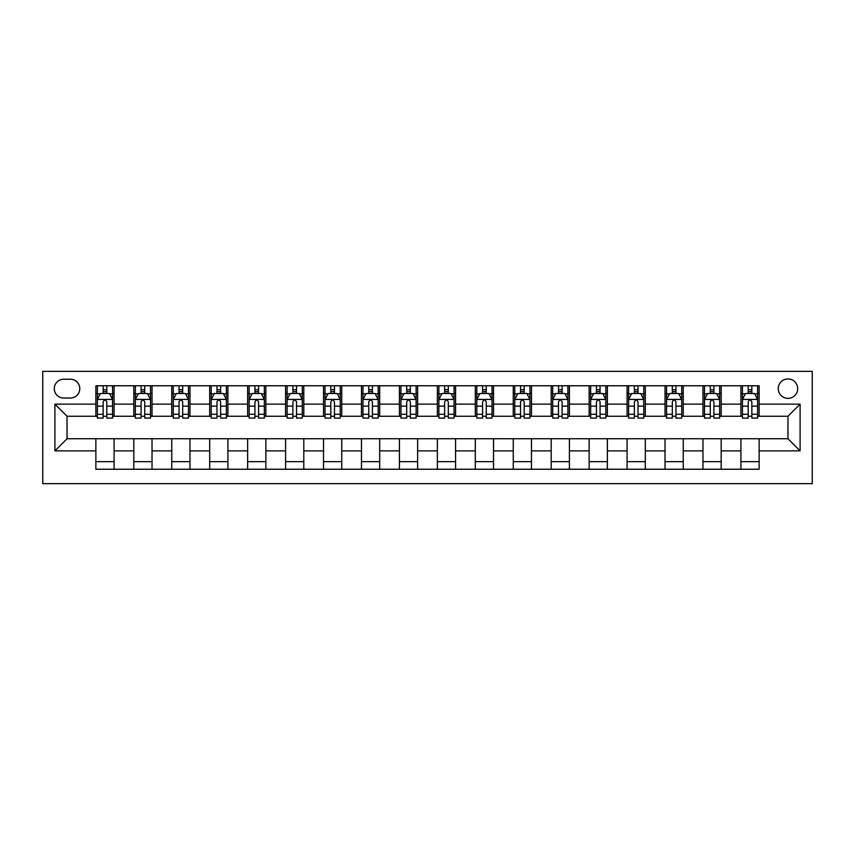 <?xml version="1.0" encoding="UTF-8"?>
<svg xmlns="http://www.w3.org/2000/svg" width="855" height="855" viewBox="0 0 855 855"><rect width="100%" height="100%" fill="white"/><g stroke="black" fill="none" stroke-linecap="round" stroke-linejoin="round"><path stroke-width="1.28" d="M787.968 378.936A9.715 9.715 0 0 0 778.253 388.64A9.715 9.715 0 0 0 787.968 398.355A9.715 9.715 0 0 0 797.683 388.64A9.715 9.715 0 0 0 787.968 378.936M42.75 483.652L812.25 483.652L812.25 371.348L42.75 371.348L42.75 483.652M63.698 398.056L70.377 398.056A9.405 9.405 0 0 0 79.782 388.64A9.405 9.405 0 0 0 70.377 379.235L63.698 379.235A9.405 9.405 0 0 0 54.282 388.64A9.405 9.405 0 0 0 63.698 398.056M95.867 450.874L54.891 450.874L54.891 404.126L95.867 404.126L95.867 416.267L67.032 416.267L67.032 438.733L95.867 438.733L95.867 469.235L759.133 469.235L759.133 438.733L787.968 438.733L787.968 416.267L759.133 416.267L759.133 404.126L800.109 404.126L800.109 450.874L759.133 450.874M759.133 404.126L759.133 385.765L95.867 385.765L95.867 404.126M740.911 385.765L740.911 416.267L742.429 416.267M748.2 416.267L751.844 416.267M757.616 416.267L759.133 416.267M740.911 416.267L719.664 416.267M702.97 385.765L702.97 416.267L704.488 416.267M710.259 416.267L713.904 416.267M702.97 416.267L681.724 416.267M665.03 385.765L665.03 416.267L666.547 416.267M672.319 416.267L675.952 416.267M665.03 416.267L643.783 416.267M627.089 385.765L627.089 416.267L628.607 416.267M634.367 416.267L638.012 416.267M627.089 416.267L605.832 416.267M589.138 385.765L589.138 416.267L590.655 416.267M596.427 416.267L600.071 416.267M589.138 416.267L567.891 416.267M551.197 385.765L551.197 416.267L552.715 416.267M558.486 416.267L562.12 416.267M551.197 416.267L529.95 416.267M513.257 385.765L513.257 416.267L514.774 416.267M520.535 416.267L524.179 416.267M513.257 416.267L492.01 416.267M475.305 385.765L475.305 416.267L476.823 416.267M482.594 416.267L486.239 416.267M475.305 416.267L454.058 416.267M437.365 385.765L437.365 416.267L438.882 416.267M444.653 416.267L448.298 416.267M437.365 416.267L416.118 416.267M399.424 385.765L399.424 416.267L400.942 416.267M406.702 416.267L410.347 416.267M399.424 416.267L378.177 416.267M361.473 385.765L361.473 416.267L362.99 416.267M368.762 416.267L372.406 416.267M361.473 416.267L340.226 416.267M323.532 385.765L323.532 416.267L325.05 416.267M330.821 416.267L334.465 416.267M323.532 416.267L302.285 416.267M285.591 385.765L285.591 416.267L287.109 416.267M292.88 416.267L296.514 416.267M285.591 416.267L264.345 416.267M247.651 385.765L247.651 416.267L249.168 416.267M254.929 416.267L258.573 416.267M247.651 416.267L226.393 416.267M209.699 385.765L209.699 416.267L211.217 416.267M216.988 416.267L220.633 416.267M209.699 416.267L188.453 416.267M171.759 385.765L171.759 416.267L173.276 416.267M179.048 416.267L182.681 416.267M171.759 416.267L150.512 416.267M133.818 385.765L133.818 416.267L135.336 416.267M141.096 416.267L144.741 416.267M133.818 416.267L112.571 416.267M95.867 416.267L97.385 416.267M103.156 416.267L106.8 416.267M95.867 438.733L114.089 438.733L114.089 469.235M759.133 438.733L114.089 438.733M114.089 385.765L114.089 416.267M95.867 393.353L97.385 393.353M103.156 393.353L106.8 393.353M112.571 393.353L114.089 393.353M95.867 461.647L114.089 461.647M133.818 438.733L133.818 469.235M152.03 385.765L152.03 416.267M133.818 393.353L135.336 393.353M141.096 393.353L144.741 393.353M150.512 393.353L152.03 393.353M152.03 438.733L152.03 469.235M133.818 461.647L152.03 461.647M171.759 438.733L171.759 469.235M189.97 438.733L189.97 469.235M171.759 461.647L189.97 461.647M189.97 385.765L189.97 416.267M171.759 393.353L173.276 393.353M179.048 393.353L182.681 393.353M188.453 393.353L189.97 393.353M209.699 438.733L209.699 469.235M227.911 438.733L227.911 469.235M209.699 461.647L227.911 461.647M227.911 385.765L227.911 416.267M209.699 393.353L211.217 393.353M216.988 393.353L220.633 393.353M226.393 393.353L227.911 393.353M247.651 438.733L247.651 469.235M265.862 438.733L265.862 469.235M247.651 461.647L265.862 461.647M265.862 385.765L265.862 416.267M247.651 393.353L249.168 393.353M254.929 393.353L258.573 393.353M264.345 393.353L265.862 393.353M285.591 438.733L285.591 469.235M303.803 438.733L303.803 469.235M285.591 461.647L303.803 461.647M303.803 385.765L303.803 416.267M285.591 393.353L287.109 393.353M292.88 393.353L296.514 393.353M302.285 393.353L303.803 393.353M323.532 438.733L323.532 469.235M341.744 438.733L341.744 469.235M323.532 461.647L341.744 461.647M341.744 385.765L341.744 416.267M323.532 393.353L325.05 393.353M330.821 393.353L334.465 393.353M340.226 393.353L341.744 393.353M361.473 438.733L361.473 469.235M379.695 438.733L379.695 469.235M361.473 461.647L379.695 461.647M379.695 385.765L379.695 416.267M361.473 393.353L362.99 393.353M368.762 393.353L372.406 393.353M378.177 393.353L379.695 393.353M399.424 438.733L399.424 469.235M417.635 438.733L417.635 469.235M399.424 461.647L417.635 461.647M417.635 385.765L417.635 416.267M399.424 393.353L400.942 393.353M406.702 393.353L410.347 393.353M416.118 393.353L417.635 393.353M437.365 438.733L437.365 469.235M455.576 438.733L455.576 469.235M437.365 461.647L455.576 461.647M455.576 385.765L455.576 416.267M437.365 393.353L438.882 393.353M444.653 393.353L448.298 393.353M454.058 393.353L455.576 393.353M475.305 438.733L475.305 469.235M493.527 438.733L493.527 469.235M475.305 461.647L493.527 461.647M493.527 385.765L493.527 416.267M475.305 393.353L476.823 393.353M482.594 393.353L486.239 393.353M492.01 393.353L493.527 393.353M513.257 438.733L513.257 469.235M531.468 438.733L531.468 469.235M513.257 461.647L531.468 461.647M531.468 385.765L531.468 416.267M513.257 393.353L514.774 393.353M520.535 393.353L524.179 393.353M529.95 393.353L531.468 393.353M551.197 438.733L551.197 469.235M569.409 438.733L569.409 469.235M551.197 461.647L569.409 461.647M569.409 385.765L569.409 416.267M551.197 393.353L552.715 393.353M558.486 393.353L562.12 393.353M567.891 393.353L569.409 393.353M589.138 438.733L589.138 469.235M607.349 438.733L607.349 469.235M589.138 461.647L607.349 461.647M607.349 385.765L607.349 416.267M589.138 393.353L590.655 393.353M596.427 393.353L600.071 393.353M605.832 393.353L607.349 393.353M627.089 438.733L627.089 469.235M645.301 438.733L645.301 469.235M627.089 461.647L645.301 461.647M645.301 385.765L645.301 416.267M627.089 393.353L628.607 393.353M634.367 393.353L638.012 393.353M643.783 393.353L645.301 393.353M665.03 438.733L665.03 469.235M683.241 438.733L683.241 469.235M665.03 461.647L683.241 461.647M683.241 385.765L683.241 416.267M665.03 393.353L666.547 393.353M672.319 393.353L675.952 393.353M681.724 393.353L683.241 393.353M702.97 438.733L702.97 469.235M721.182 438.733L721.182 469.235M702.97 461.647L721.182 461.647M721.182 385.765L721.182 416.267M702.97 393.353L704.488 393.353M710.259 393.353L713.904 393.353M719.664 393.353L721.182 393.353M740.911 438.733L740.911 469.235M740.911 461.647L759.133 461.647M740.911 393.353L742.429 393.353M748.2 393.353L751.844 393.353M757.616 393.353L759.133 393.353M67.032 416.267L54.891 404.126M67.032 438.733L54.891 450.874M800.109 404.126L787.968 416.267M800.109 450.874L787.968 438.733M106.8 389.709L103.156 389.709M112.571 414.28L106.8 414.28L106.8 418.095L112.571 418.095L112.571 399.574L109.536 393.503L100.42 393.503L97.385 399.574L97.385 418.095L103.156 418.095L103.156 414.28L97.385 414.28M97.385 399.574L97.385 385.765M112.571 399.574L112.571 385.765M103.156 393.503L103.156 385.765M106.8 385.765L106.8 393.503M106.8 414.28L106.8 401.85C105.582 399.509 104.374 399.509 103.156 401.85L103.156 414.28M144.741 389.709L141.096 389.709M150.512 414.28L144.741 414.28L144.741 418.095L150.512 418.095L150.512 399.574L147.477 393.503L138.371 393.503L135.336 399.574L135.336 418.095L141.096 418.095L141.096 414.28L135.336 414.28M135.336 399.574L135.336 385.765M150.512 399.574L150.512 385.765M141.096 393.503L141.096 385.765M144.741 385.765L144.741 393.503M144.741 414.28L144.741 401.85C143.533 399.509 142.315 399.509 141.096 401.85L141.096 414.28M182.681 389.709L179.048 389.709M188.453 414.28L182.681 414.28L182.681 418.095L188.453 418.095L188.453 399.574L185.417 393.503L176.312 393.503L173.276 399.574L173.276 418.095L179.048 418.095L179.048 414.28L173.276 414.28M173.276 399.574L173.276 385.765M188.453 399.574L188.453 385.765M179.048 393.503L179.048 385.765M182.681 385.765L182.681 393.503M182.681 414.28L182.681 401.85C181.474 399.509 180.255 399.509 179.048 401.85L179.048 414.28M220.633 389.709L216.988 389.709M226.393 414.28L220.633 414.28L220.633 418.095L226.393 418.095L226.393 399.574L223.358 393.503L214.252 393.503L211.217 399.574L211.217 418.095L216.988 418.095L216.988 414.28L211.217 414.28M211.217 399.574L211.217 385.765M226.393 399.574L226.393 385.765M216.988 393.503L216.988 385.765M220.633 385.765L220.633 393.503M220.633 414.28L220.633 401.85C219.414 399.509 218.207 399.509 216.988 401.85L216.988 414.28M258.573 389.709L254.929 389.709M264.345 414.28L258.573 414.28L258.573 418.095L264.345 418.095L264.345 399.574L261.309 393.503L252.204 393.503L249.168 399.574L249.168 418.095L254.929 418.095L254.929 414.28L249.168 414.28M249.168 399.574L249.168 385.765M264.345 399.574L264.345 385.765M254.929 393.503L254.929 385.765M258.573 385.765L258.573 393.503M258.573 414.28L258.573 401.85C257.366 399.509 256.147 399.509 254.929 401.85L254.929 414.28M296.514 389.709L292.88 389.709M302.285 414.28L296.514 414.28L296.514 418.095L302.285 418.095L302.285 399.574L299.25 393.503L290.144 393.503L287.109 399.574L287.109 418.095L292.88 418.095L292.88 414.28L287.109 414.28M287.109 399.574L287.109 385.765M302.285 399.574L302.285 385.765M292.88 393.503L292.88 385.765M296.514 385.765L296.514 393.503M296.514 414.28L296.514 401.85C295.306 399.509 294.088 399.509 292.88 401.85L292.88 414.28M334.465 389.709L330.821 389.709M340.226 414.28L334.465 414.28L334.465 418.095L340.226 418.095L340.226 399.574L337.191 393.503L328.085 393.503L325.05 399.574L325.05 418.095L330.821 418.095L330.821 414.28L325.05 414.28M325.05 399.574L325.05 385.765M340.226 399.574L340.226 385.765M330.821 393.503L330.821 385.765M334.465 385.765L334.465 393.503M334.465 414.28L334.465 401.85C333.247 399.509 332.039 399.509 330.821 401.85L330.821 414.28M372.406 389.709L368.762 389.709M378.177 414.28L372.406 414.28L372.406 418.095L378.177 418.095L378.177 399.574L375.142 393.503L366.036 393.503L362.99 399.574L362.99 418.095L368.762 418.095L368.762 414.28L362.99 414.28M362.99 399.574L362.99 385.765M378.177 399.574L378.177 385.765M368.762 393.503L368.762 385.765M372.406 385.765L372.406 393.503M372.406 414.28L372.406 401.85C371.198 399.509 369.98 399.509 368.762 401.85L368.762 414.28M410.347 389.709L406.702 389.709M416.118 414.28L410.347 414.28L410.347 418.095L416.118 418.095L416.118 399.574L413.083 393.503L403.977 393.503L400.942 399.574L400.942 418.095L406.702 418.095L406.702 414.28L400.942 414.28M400.942 399.574L400.942 385.765M416.118 399.574L416.118 385.765M406.702 393.503L406.702 385.765M410.347 385.765L410.347 393.503M410.347 414.28L410.347 401.85C409.139 399.509 407.921 399.509 406.702 401.85L406.702 414.28M448.298 389.709L444.653 389.709M454.058 414.28L448.298 414.28L448.298 418.095L454.058 418.095L454.058 399.574L451.023 393.503L441.917 393.503L438.882 399.574L438.882 418.095L444.653 418.095L444.653 414.28L438.882 414.28M438.882 399.574L438.882 385.765M454.058 399.574L454.058 385.765M444.653 393.503L444.653 385.765M448.298 385.765L448.298 393.503M448.298 414.28L448.298 401.85C447.08 399.509 445.861 399.509 444.653 401.85L444.653 414.28M486.239 389.709L482.594 389.709M492.01 414.28L486.239 414.28L486.239 418.095L492.01 418.095L492.01 399.574L488.964 393.503L479.858 393.503L476.823 399.574L476.823 418.095L482.594 418.095L482.594 414.28L476.823 414.28M476.823 399.574L476.823 385.765M492.01 399.574L492.01 385.765M482.594 393.503L482.594 385.765M486.239 385.765L486.239 393.503M486.239 414.28L486.239 401.85C485.02 399.509 483.812 399.509 482.594 401.85L482.594 414.28M524.179 389.709L520.535 389.709M529.95 414.28L524.179 414.28L524.179 418.095L529.95 418.095L529.95 399.574L526.915 393.503L517.809 393.503L514.774 399.574L514.774 418.095L520.535 418.095L520.535 414.28L514.774 414.28M514.774 399.574L514.774 385.765M529.95 399.574L529.95 385.765M520.535 393.503L520.535 385.765M524.179 385.765L524.179 393.503M524.179 414.28L524.179 401.85C522.971 399.509 521.753 399.509 520.535 401.85L520.535 414.28M562.12 389.709L558.486 389.709M567.891 414.28L562.12 414.28L562.12 418.095L567.891 418.095L567.891 399.574L564.856 393.503L555.75 393.503L552.715 399.574L552.715 418.095L558.486 418.095L558.486 414.28L552.715 414.28M552.715 399.574L552.715 385.765M567.891 399.574L567.891 385.765M558.486 393.503L558.486 385.765M562.12 385.765L562.12 393.503M562.12 414.28L562.12 401.85C560.912 399.509 559.694 399.509 558.486 401.85L558.486 414.28M600.071 389.709L596.427 389.709M605.832 414.28L600.071 414.28L600.071 418.095L605.832 418.095L605.832 399.574L602.796 393.503L593.691 393.503L590.655 399.574L590.655 418.095L596.427 418.095L596.427 414.28L590.655 414.28M590.655 399.574L590.655 385.765M605.832 399.574L605.832 385.765M596.427 393.503L596.427 385.765M600.071 385.765L600.071 393.503M600.071 414.28L600.071 401.85C598.853 399.509 597.645 399.509 596.427 401.85L596.427 414.28M638.012 389.709L634.367 389.709M643.783 414.28L638.012 414.28L638.012 418.095L643.783 418.095L643.783 399.574L640.748 393.503L631.642 393.503L628.607 399.574L628.607 418.095L634.367 418.095L634.367 414.28L628.607 414.28M628.607 399.574L628.607 385.765M643.783 399.574L643.783 385.765M634.367 393.503L634.367 385.765M638.012 385.765L638.012 393.503M638.012 414.28L638.012 401.85C636.804 399.509 635.586 399.509 634.367 401.85L634.367 414.28M675.952 389.709L672.319 389.709M681.724 414.28L675.952 414.28L675.952 418.095L681.724 418.095L681.724 399.574L678.688 393.503L669.583 393.503L666.547 399.574L666.547 418.095L672.319 418.095L672.319 414.28L666.547 414.28M666.547 399.574L666.547 385.765M681.724 399.574L681.724 385.765M672.319 393.503L672.319 385.765M675.952 385.765L675.952 393.503M675.952 414.28L675.952 401.85C674.745 399.509 673.526 399.509 672.319 401.85L672.319 414.28M713.904 389.709L710.259 389.709M719.664 414.28L713.904 414.28L713.904 418.095L719.664 418.095L719.664 399.574L716.629 393.503L707.523 393.503L704.488 399.574L704.488 418.095L710.259 418.095L710.259 414.28L704.488 414.28M704.488 399.574L704.488 385.765M719.664 399.574L719.664 385.765M710.259 393.503L710.259 385.765M713.904 385.765L713.904 393.503M713.904 414.28L713.904 401.85C712.685 399.509 711.478 399.509 710.259 401.85L710.259 414.28M751.844 389.709L748.2 389.709M757.616 414.28L751.844 414.28L751.844 418.095L757.616 418.095L757.616 399.574L754.58 393.503L745.464 393.503L742.429 399.574L742.429 418.095L748.2 418.095L748.2 414.28L742.429 414.28M742.429 399.574L742.429 385.765M757.616 399.574L757.616 385.765M748.2 393.503L748.2 385.765M751.844 385.765L751.844 393.503M751.844 414.28L751.844 401.85C750.626 399.509 749.418 399.509 748.2 401.85L748.2 414.28M133.818 450.874L114.089 450.874M133.818 404.126L114.089 404.126M171.759 404.126L152.03 404.126M171.759 450.874L152.03 450.874M209.699 404.126L189.97 404.126M209.699 450.874L189.97 450.874M247.651 404.126L227.911 404.126M247.651 450.874L227.911 450.874M285.591 404.126L265.862 404.126M285.591 450.874L265.862 450.874M323.532 404.126L303.803 404.126M323.532 450.874L303.803 450.874M361.473 404.126L341.744 404.126M361.473 450.874L341.744 450.874M399.424 404.126L379.695 404.126M399.424 450.874L379.695 450.874M437.365 404.126L417.635 404.126M437.365 450.874L417.635 450.874M475.305 404.126L455.576 404.126M475.305 450.874L455.576 450.874M513.257 404.126L493.527 404.126M513.257 450.874L493.527 450.874M551.197 404.126L531.468 404.126M551.197 450.874L531.468 450.874M589.138 404.126L569.409 404.126M589.138 450.874L569.409 450.874M627.089 404.126L607.349 404.126M627.089 450.874L607.349 450.874M665.03 404.126L645.301 404.126M665.03 450.874L645.301 450.874M702.97 404.126L683.241 404.126M702.97 450.874L683.241 450.874M740.911 404.126L721.182 404.126M740.911 450.874L721.182 450.874M112.486 399.424L97.47 399.424M97.385 393.866L100.238 393.866M109.718 393.866L112.571 393.866M103.156 406.146L97.385 406.146M112.571 406.146L106.8 406.146M106.8 391.643L103.156 391.643M150.437 399.424L135.411 399.424M135.336 393.866L138.189 393.866M147.659 393.866L150.512 393.866M141.096 406.146L135.336 406.146M150.512 406.146L144.741 406.146M144.741 391.643L141.096 391.643M188.378 399.424L173.351 399.424M173.276 393.866L176.13 393.866M185.599 393.866L188.453 393.866M179.048 406.146L173.276 406.146M188.453 406.146L182.681 406.146M182.681 391.643L179.048 391.643M226.319 399.424L211.292 399.424M211.217 393.866L214.071 393.866M223.54 393.866L226.393 393.866M216.988 406.146L211.217 406.146M226.393 406.146L220.633 406.146M220.633 391.643L216.988 391.643M264.27 399.424L249.243 399.424M249.168 393.866L252.022 393.866M261.491 393.866L264.345 393.866M254.929 406.146L249.168 406.146M264.345 406.146L258.573 406.146M258.573 391.643L254.929 391.643M302.21 399.424L287.184 399.424M287.109 393.866L289.963 393.866M299.432 393.866L302.285 393.866M292.88 406.146L287.109 406.146M302.285 406.146L296.514 406.146M296.514 391.643L292.88 391.643M340.151 399.424L325.124 399.424M325.05 393.866L327.903 393.866M337.372 393.866L340.226 393.866M330.821 406.146L325.05 406.146M340.226 406.146L334.465 406.146M334.465 391.643L330.821 391.643M378.102 399.424L363.076 399.424M362.99 393.866L365.844 393.866M375.324 393.866L378.177 393.866M368.762 406.146L362.99 406.146M378.177 406.146L372.406 406.146M372.406 391.643L368.762 391.643M416.043 399.424L401.016 399.424M400.942 393.866L403.795 393.866M413.264 393.866L416.118 393.866M406.702 406.146L400.942 406.146M416.118 406.146L410.347 406.146M410.347 391.643L406.702 391.643M453.984 399.424L438.957 399.424M438.882 393.866L441.736 393.866M451.205 393.866L454.058 393.866M444.653 406.146L438.882 406.146M454.058 406.146L448.298 406.146M448.298 391.643L444.653 391.643M491.924 399.424L476.898 399.424M476.823 393.866L479.676 393.866M489.156 393.866L492.01 393.866M482.594 406.146L476.823 406.146M492.01 406.146L486.239 406.146M486.239 391.643L482.594 391.643M529.876 399.424L514.849 399.424M514.774 393.866L517.628 393.866M527.097 393.866L529.95 393.866M520.535 406.146L514.774 406.146M529.95 406.146L524.179 406.146M524.179 391.643L520.535 391.643M567.816 399.424L552.79 399.424M552.715 393.866L555.568 393.866M565.037 393.866L567.891 393.866M558.486 406.146L552.715 406.146M567.891 406.146L562.12 406.146M562.12 391.643L558.486 391.643M605.757 399.424L590.73 399.424M590.655 393.866L593.509 393.866M602.978 393.866L605.832 393.866M596.427 406.146L590.655 406.146M605.832 406.146L600.071 406.146M600.071 391.643L596.427 391.643M643.708 399.424L628.682 399.424M628.607 393.866L631.46 393.866M640.929 393.866L643.783 393.866M634.367 406.146L628.607 406.146M643.783 406.146L638.012 406.146M638.012 391.643L634.367 391.643M681.649 399.424L666.622 399.424M666.547 393.866L669.401 393.866M678.87 393.866L681.724 393.866M672.319 406.146L666.547 406.146M681.724 406.146L675.952 406.146M675.952 391.643L672.319 391.643M719.589 399.424L704.563 399.424M704.488 393.866L707.342 393.866M716.811 393.866L719.664 393.866M710.259 406.146L704.488 406.146M719.664 406.146L713.904 406.146M713.904 391.643L710.259 391.643M757.53 399.424L742.514 399.424M742.429 393.866L745.282 393.866M754.762 393.866L757.616 393.866M748.2 406.146L742.429 406.146M757.616 406.146L751.844 406.146M751.844 391.643L748.2 391.643"/></g></svg>
